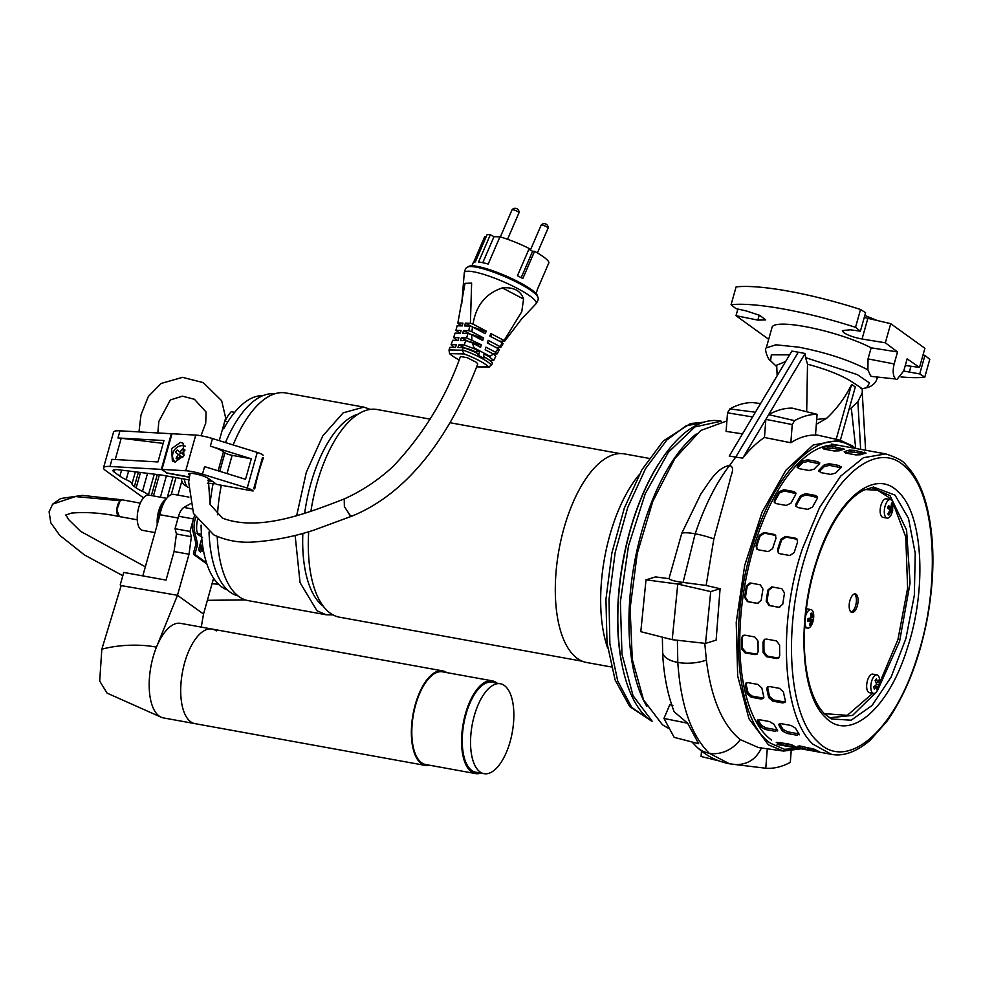 <?xml version="1.0" encoding="UTF-8"?>
<svg xmlns="http://www.w3.org/2000/svg" width="982" height="982" viewBox="0 0 982 982"><rect width="100%" height="100%" fill="white"/><g stroke="black" fill="none" stroke-linecap="round" stroke-linejoin="round"><path stroke-width="1.47" d="M646.819 706.328A155.451 69.366 -79.7 0 1 634.36 563.435A155.451 69.366 -79.7 0 1 696.213 434.019M621.839 664.077A151.694 67.684 -79.7 0 1 657.989 464.805M430.239 419.154L377.137 409.519A105.528 47.087 100.3 0 0 310.901 511.352M308.704 531.692A105.528 47.087 100.3 0 0 330.247 613.161A105.528 47.087 100.3 0 0 339.465 617.187L582.326 661.242M611.234 666.962L586.622 662.494A105.995 47.296 -79.7 0 1 577.355 658.468A105.995 47.296 -79.7 0 1 561.238 538.909A105.995 47.296 -79.7 0 1 624.466 453.905L649.065 458.373M358.086 414.134A99.869 44.558 100.3 0 0 304.666 513.242M302.849 533.349A99.869 44.558 100.3 0 0 323.25 606.164M295.128 535.374L300.05 582.584L316.965 610.755L326.184 614.781L333.021 614.904M607.637 647.973A111.838 49.898 -79.7 0 1 639.037 474.895M221.294 485.255A105.528 47.087 100.3 0 0 217.452 514.801M217.206 536.516A105.528 47.087 100.3 0 0 238.982 596.614A105.528 47.087 100.3 0 0 248.201 600.628L326.184 614.781M370.3 409.384L363.856 407.113L343.16 412.833L322.771 435.91L306.298 472.317L296.711 515.489M363.856 407.113L285.872 392.96A105.528 47.087 100.3 0 0 233.151 444.944M263.471 457.71A105.528 47.087 100.3 0 0 254.694 488.938M262.808 459.551L261.973 459.404M776.737 366.703L770.575 360.775L771.336 354.833L789.614 354.846M798.292 352.207L791.86 351.09L729.258 456.065L735.739 457.109L798.292 352.207L805.13 353.495L742.723 458.14L735.739 457.109L729.675 465.37C735.641 467.763 730.559 475.153 730.007 480.186L713.853 538.922L706.132 585.468L720.076 588.709L716.124 640.154L705.518 643.406L710.722 591.581L720.076 588.709M801.189 748.824L783.538 751.07L768.452 744.859L748.935 718.701L737.678 675.984L736.218 622.453L744.724 565.288L762.069 512.174L785.895 470.231L813.145 445.018L839.954 440.145L852.486 445.902L855.678 448.455M799.188 748.456L784.299 749.254L770.637 743.313C737.347 721.782 727.883 629.867 750.899 551.589C772.257 472.06 821.468 422.469 853.628 448.05L853.677 448.087M668.656 728.423L662.469 724.814L643.566 699.945L632.298 659.462L630.1 608.484L637.244 553.431L652.834 501.237L674.904 458.471L700.682 430.521L726.901 420.922M704.781 643.333L706.377 660.113C711.226 698.583 722.519 725.084 740.268 739.618L758.509 747.584L783.538 751.07M771.545 740.06A152.64 68.102 -79.7 0 1 748.333 567.891A152.64 68.102 -79.7 0 1 839.377 445.497M903.722 371.036L919.729 373.933L924.774 377.186A113.065 21.039 15.7 0 1 901.01 376.928M768.685 339.306L735.997 315.701L757.834 320.107L765.714 319.923L759.847 315.418L746.222 310.901L735.935 308.63L731.074 304.739A113.065 21.039 15.7 0 1 855.518 327.325L860.392 331.204L850.437 329.805L842.396 330.566L843.575 332.456C847.65 335.279 853.812 337.464 862.049 339.011L885.334 342.792L897.536 351.949L871.144 347.824A57.472 10.692 -164.3 0 0 810.801 327.718A57.472 10.692 -164.3 0 0 772.073 327.252L766.267 347.898L775.94 344.805L799.053 347.211C826.93 352.747 849.884 360.308 867.916 369.895L870.629 375.91L872.041 376.462L895.707 379.003C892.982 376.216 892.466 371.196 894.16 363.954L897.536 351.949M864.258 317.468L890.711 323.679L924.897 348.291L919.52 367.403L905.294 365.476M923.019 354.981L924.934 355.41L929.782 359.363L924.774 377.186M662.371 637.171L662.69 654.294C663.893 675.788 667.723 694.937 674.168 711.766L687.633 723.218L698.656 743.705L674.168 737.347L663.955 718.443L669.785 704.769L672.854 705.383M705.518 643.406L672.204 639.675L640.804 631.672L646.009 579.834L655.559 576.913L668.963 578.68L681.815 533.165L700.964 493.774C708.857 483.156 715.988 468.095 729.675 465.37C716.234 482.8 704.745 505.607 695.182 533.803A26.76 5.757 16.6 0 1 713.853 538.922M742.502 433.86L726.091 431.393L727.527 412.821L729.847 408.917C737.531 404.682 745.043 402.571 752.384 402.571L760.571 403.541M752.58 416.957L727.527 412.821M817.098 414.306L792.192 408.131C784.544 408.009 776.701 410.181 768.673 414.637L765.862 419.363L792.241 424.555L794.561 420.652C802.245 416.417 809.757 414.306 817.098 414.306L815.49 435.161C807.486 434.83 799.274 437.346 790.841 442.735L764.462 437.481C757.048 442.379 749.794 449.265 742.723 458.14M681.815 533.165A26.76 5.757 16.6 0 1 695.182 533.803L683.079 582.424L706.132 585.468M668.963 578.68C670.792 580.227 675.493 581.479 683.079 582.424L677.776 584.057L646.009 579.834M662.568 652.023A28.809 13.318 -4.8 0 0 677.801 662.42A28.809 13.318 -4.8 0 0 706.377 660.113M663.955 718.443L687.633 723.218M701.492 751.046L701.074 756.484L718.836 760.854M777.143 375.75L776.713 365.157L785.637 361.523M755.404 412.231L729.847 408.917M876.619 377.014L876.938 379.003L875.797 381.667C873.44 384.919 870.359 386.957 866.554 387.755L869.549 382.98L857.335 374.633L805.584 357.62L805.13 353.495M805.584 357.62L807.511 364.199L806.688 411.728M765.862 419.363L764.462 437.481M792.241 424.555L790.841 442.735M816.324 424.298L826.623 418.344C836.971 408.622 845.306 397.317 851.615 384.441L836.185 439.31M840.347 440.243L855.322 386.945L851.615 384.441M848.878 409.887L851.284 407.911L855.752 448.467M851.284 407.911L857.863 401.724L860.649 449.351M857.863 401.724L862.245 392.763L862.27 388.676M761.504 747.879C756.189 759.184 747.511 764.745 735.481 764.573L765.788 768.231L767.286 748.812M765.788 768.231C773.681 768.832 781.856 766.881 790.301 762.363L791.161 751.218M710.722 591.581L677.776 584.057L672.204 639.675M860.698 388.356C863.902 389.854 861.091 387.755 852.266 382.059C841.869 375.382 826.954 369.428 807.511 364.199M867.916 369.895L868.027 358.896L871.144 347.824M919.52 367.403L907.147 358.872L903.771 370.877L896.922 379.482M768.673 414.637L794.561 420.652M816.693 419.437L826.623 418.344M885.334 342.792L890.711 323.679M855.518 327.325L860.527 309.49A113.065 21.039 -164.3 0 0 736.083 286.916L731.074 304.739M735.997 315.701L737.863 309.06M919.729 373.933L924.934 355.41M860.392 331.204L865.596 312.693L860.527 309.49M864.823 315.443L877.368 320.574M895.019 495.137L908.485 518.361L915.236 553.357L914.34 595.325L905.92 638.521L891.128 677.028L872.004 705.555L851.161 720.199L831.447 718.959L824.598 713.902C819.111 708.501 814.581 700.387 810.997 689.548C803.841 666.606 802.417 638.754 806.738 605.955C810.616 576.495 821.197 541.782 837.511 516.495C846.005 503.594 854.635 494.867 863.411 490.3L873.514 487.035L895.019 495.137M877.859 689.757L899.635 641.148L910.081 583.001L906.57 530.022L889.987 495.591L871.181 487.428M783.894 489.723L793.849 491.54L795.825 492.952L795.592 494.793A152.64 68.102 100.3 0 0 790.989 503.14L786.177 505.435L776.222 503.631L774.209 502.109L774.393 500.133A152.64 68.102 -79.7 0 1 778.996 491.786L783.894 489.723L784.348 490.963L779.45 493.025A150.749 67.267 100.3 0 0 774.847 501.36L774.54 502.686M807.867 459.834L817.834 461.638L819.381 463.848A152.64 68.102 100.3 0 0 814.115 469.151L809.058 470.488L799.103 468.672L797.519 466.143A152.64 68.102 -79.7 0 1 802.785 460.84L807.867 459.834L808.039 461.479L802.957 462.485A150.749 67.267 100.3 0 0 797.691 467.788L797.519 466.143L797.102 467.211M819.81 462.939L819.381 463.848M832.969 446.442L844.495 449.204A152.64 68.102 100.3 0 0 839.205 450.836L834.111 450.959L824.156 449.155L822.609 447.829A152.64 68.102 -79.7 0 1 827.9 446.196L832.969 446.442L832.822 448.283L827.765 448.038A150.749 67.267 100.3 0 0 823.984 449.118M805.461 493.639L815.416 495.444L817.405 496.867L817.159 498.709A152.64 68.102 100.3 0 0 812.556 507.056L807.756 509.351L797.801 507.547L795.776 506.025L795.96 504.036A152.64 68.102 -79.7 0 1 800.563 495.701L805.461 493.639L805.927 494.879L801.03 496.929A150.749 67.267 100.3 0 0 796.427 505.276L796.107 506.602M829.446 463.75L839.401 465.554L840.948 467.763A152.64 68.102 100.3 0 0 835.682 473.066L830.625 474.392L820.67 472.588L819.098 470.059A152.64 68.102 -79.7 0 1 824.352 464.756L829.446 463.75L829.618 465.394L824.524 466.389A150.749 67.267 100.3 0 0 819.258 471.691L819.098 470.059L818.669 471.115M841.39 466.855L840.948 467.763M854.536 450.357L866.063 453.119A152.64 68.102 100.3 0 0 860.772 454.752L855.678 454.875L845.723 453.058L844.176 451.732A152.64 68.102 -79.7 0 1 849.467 450.112L854.536 450.357L854.401 452.199L849.332 451.953A150.749 67.267 100.3 0 0 845.551 453.033M757.674 540.444A152.64 68.102 -79.7 0 1 759.405 535.3L763.91 532.502L773.877 534.318L775.387 535.08L775.989 538.308A152.64 68.102 100.3 0 0 774.27 543.451A152.64 68.102 100.3 0 0 772.613 548.68L768.231 551.602L758.276 549.797L756.741 549.012L756.017 545.673A152.64 68.102 -79.7 0 1 757.674 540.444M779.242 544.359A152.64 68.102 -79.7 0 1 780.972 539.204L785.49 536.418L795.445 538.222L796.954 538.995L797.568 542.224A152.64 68.102 100.3 0 0 795.837 547.367A152.64 68.102 100.3 0 0 794.18 552.596L789.81 555.517L779.855 553.713L778.321 552.927L777.597 549.589A152.64 68.102 -79.7 0 1 779.242 544.359M797.274 539.363L786.177 537.105L781.672 539.891A150.749 67.267 100.3 0 0 779.941 545.047A150.749 67.267 100.3 0 0 778.284 550.276L778.689 553.234M775.694 535.46L764.61 533.189L760.093 535.976A150.749 67.267 100.3 0 0 758.362 541.131A150.749 67.267 100.3 0 0 756.717 546.36L757.122 549.319M829.397 717.781L852.56 715.399L876.14 692.322M850.154 599.781A9.427 4.198 100.3 0 0 851.934 612.473A9.427 4.198 100.3 0 0 857.077 606.63A9.427 4.198 100.3 0 0 855.297 593.938A9.427 4.198 100.3 0 0 850.154 599.781M851.136 612.142A9.427 4.198 100.3 0 0 855.42 606.336A9.427 4.198 100.3 0 0 854.438 593.975M799.053 734.045L796.967 735.236L787.012 733.431L782.458 731.025A152.64 68.102 -79.7 0 1 778.947 725.182L781.169 723.673L791.124 725.477L795.543 728.19A152.64 68.102 100.3 0 0 799.053 734.045L799.225 734.855M779.585 723.673L778.947 725.182L778.824 724.237M777.474 730.129L775.399 731.32L765.432 729.516L760.878 727.122A152.64 68.102 -79.7 0 1 757.38 721.267L759.589 719.757L769.544 721.561L773.976 724.274A152.64 68.102 100.3 0 0 777.474 730.129L777.658 730.939M758.018 719.757L757.38 721.267L757.257 720.322M819.111 751.512L802.515 748.505A152.64 68.102 -79.7 0 1 797.838 746.259L799.643 745.927L814.434 749.266A152.64 68.102 100.3 0 0 819.111 751.512L819.479 751.721M771.926 586.929L781.881 588.734L784.532 593.054A152.64 68.102 100.3 0 0 782.777 604.2L778.959 607.33L769.004 605.526L766.181 601.193A152.64 68.102 -79.7 0 1 767.936 590.035L771.582 586.88M766.414 639.073L776.381 640.878L779.634 645.064A152.64 68.102 100.3 0 0 779.72 655.657L778.53 658.161L776.517 658.529L766.561 656.725L763.124 652.649A152.64 68.102 -79.7 0 1 763.039 642.056L764.352 639.466L766.414 639.073M769.63 686.565L779.585 688.37L783.452 692.003A152.64 68.102 100.3 0 0 785.367 700.755L785.146 702.302L782.764 702.952L772.809 701.148L768.771 697.736A152.64 68.102 -79.7 0 1 766.868 688.996L767.175 687.326L769.63 686.565M797.544 747.597L780.948 744.589A152.64 68.102 -79.7 0 1 776.271 742.343L788.018 743.816L792.855 745.35A152.64 68.102 100.3 0 0 797.544 747.597L797.9 747.805M750.358 583.013L760.313 584.818L762.965 589.139A152.64 68.102 100.3 0 0 761.21 600.297L757.392 603.414L747.425 601.61L744.614 597.277A152.64 68.102 -79.7 0 1 746.369 586.131L750.003 582.977M744.847 635.158L754.802 636.962L758.067 641.16A152.64 68.102 100.3 0 0 758.141 651.741L756.962 654.258L754.937 654.613L744.982 652.809L741.545 648.734A152.64 68.102 -79.7 0 1 741.471 638.14L742.785 635.55L744.847 635.158M748.051 682.65L758.018 684.454L761.885 688.087A152.64 68.102 100.3 0 0 763.8 696.839L763.579 698.386L761.197 699.037L751.242 697.232L747.204 693.832A152.64 68.102 -79.7 0 1 745.289 685.08L745.596 683.411L748.051 682.65M779.659 723.66A150.749 67.267 100.3 0 0 783.133 729.442L787.687 731.836L787.012 733.431M796.967 735.236L797.642 733.652L787.687 731.836M797.642 733.652L798.845 733.738M758.092 719.745A150.749 67.267 100.3 0 0 761.553 725.538L766.12 727.932L765.432 729.516M775.399 731.32L776.075 729.736L766.12 727.932M776.075 729.736L777.278 729.822M802.245 746.394A150.749 67.267 100.3 0 0 802.957 746.676L807.879 747.854L807.437 749.671M813.661 748.898L807.879 747.854M863.423 453.831L854.401 452.199M840.997 467.714L829.618 465.394M817.515 497.53L805.927 494.879M772.773 586.978L768.783 590.096A150.749 67.267 100.3 0 0 767.028 601.254L769.851 605.575L769.004 605.526M779.72 607.367L769.851 605.575M764.831 639.221L763.935 641.467A150.749 67.267 100.3 0 0 764.021 652.06L767.445 656.136L766.561 656.725M776.517 658.529L777.413 657.94L767.445 656.136M777.413 657.94L778.947 657.817M767.703 686.835L767.703 687.83A150.749 67.267 100.3 0 0 769.606 696.582L773.644 699.994L772.809 701.148M782.764 702.952L783.599 701.799L773.644 699.994M783.599 701.799L785.416 701.614M780.678 742.49A150.749 67.267 100.3 0 0 781.377 742.773L786.3 743.939L785.87 745.768M792.081 744.982L786.3 743.939M841.844 449.916L832.822 448.283M819.43 463.799L808.039 461.479M795.936 493.615L784.348 490.963M751.205 583.062L747.216 586.18A150.749 67.267 100.3 0 0 745.461 597.338L748.272 601.659L747.425 601.61M758.153 603.451L748.272 601.659M743.264 635.305L742.367 637.563A150.749 67.267 100.3 0 0 742.441 648.145L745.878 652.22L744.982 652.809M754.937 654.613L755.833 654.024L745.878 652.22M755.833 654.024L757.368 653.914M746.136 682.92L746.124 683.926A150.749 67.267 100.3 0 0 748.038 692.678L752.077 696.078L751.242 697.232M761.197 699.037L762.032 697.883L752.077 696.078M762.032 697.883L763.849 697.699M890.441 499.58L886.292 498.831A9.427 4.198 100.3 0 0 881.21 504.478A9.427 4.198 100.3 0 0 882.928 517.367L887.077 518.115A9.427 4.198 -79.7 0 1 885.359 505.227A9.427 4.198 -79.7 0 1 890.441 499.58A9.427 4.198 -79.7 0 1 893.055 503.729L892.343 512.113L890.981 515.157A9.427 4.198 -79.7 0 1 887.077 518.115M891.14 511.094L891.914 512.69L892.785 510.112L892.012 508.529L892.54 504.232L891.521 503.152L890.993 507.436L888.477 505.534L887.605 508.099L890.122 510.014L887.851 513.991L888.87 515.071L891.14 511.094L889.741 510.836M892.012 508.529L887.74 507.755M888.231 508.516L892.785 510.112M892.54 504.232L891.472 504.601M890.993 507.436L888.047 506.908M876.951 674.904L872.802 674.143A9.427 4.198 100.3 0 0 868.027 678.943A9.427 4.198 100.3 0 0 866.91 689.02A9.427 4.198 100.3 0 0 869.438 692.691L873.587 693.439A9.427 4.198 -79.7 0 1 871.059 689.781A9.427 4.198 -79.7 0 1 872.176 679.691A9.427 4.198 -79.7 0 1 876.951 674.904A9.427 4.198 -79.7 0 1 879.479 678.562A9.427 4.198 -79.7 0 1 878.35 688.652A9.427 4.198 -79.7 0 1 873.587 693.439M877.982 682.637L876.386 678.893L875.122 680.575L876.717 684.319L873.82 686.86L874.262 689.094L877.172 686.541L877.024 689.965L878.276 688.284L879.59 681.999L879.136 679.765L877.982 682.637L875.969 682.269M877.172 686.541L874.864 686.123M878.424 684.859L876.533 684.515M877.233 687.621L878.276 688.284M879.59 681.999L878.227 682.22M876.877 682.429L876.091 682.564M805.486 616.487A9.427 4.198 -79.7 0 1 810.076 609.626A9.427 4.198 -79.7 0 1 810.948 609.589L806.799 608.828A9.427 4.198 100.3 0 0 806.357 608.803M810.948 609.589A9.427 4.198 -79.7 0 1 813.55 618.66A9.427 4.198 -79.7 0 1 808.456 628.087A9.427 4.198 -79.7 0 1 807.585 628.124A9.427 4.198 -79.7 0 1 804.896 623.435M812.114 620.489L813.366 619.777L813.599 617.003L812.347 617.715L811.869 613.099L810.555 613.443L811.034 618.059L808.051 618.451L807.805 621.225L810.788 620.833L809.536 625.129L810.85 624.785L812.114 620.489L807.965 619.74M810.788 620.833L807.916 620.305M809.978 624.012L810.85 624.785M813.366 619.777L807.99 619.397M812.347 617.715L811.034 617.482M811.869 613.099L810.604 613.664M808.125 619.372L808.211 618.439M166.695 498.34L148.908 495.112A17.897 7.991 100.3 0 0 138.229 509.462A17.897 7.991 100.3 0 0 140.954 529.654A17.897 7.991 100.3 0 0 142.513 530.341L154.972 532.6M157.267 524.437A17.897 7.991 -79.7 0 1 165.995 499.273M158.495 520.067A15.074 6.727 -79.7 0 1 162.877 504.957M201.261 627.105L203.52 614.057L177.472 595.301L156.469 647.163A48.057 21.444 100.3 0 0 159.17 716.074A48.057 21.444 100.3 0 0 161.134 717.216L107.075 693.12L99.698 681.078L101.821 649.2C119.338 644.462 141.003 644.045 156.469 647.163A48.057 21.444 100.3 0 1 180.528 623.349L212.063 629.057A48.057 21.444 100.3 0 0 183.401 667.588A48.057 21.444 100.3 0 0 190.704 721.795A48.057 21.444 100.3 0 0 194.902 723.624A48.057 21.444 -79.7 0 1 190.704 721.795A48.057 21.444 -79.7 0 1 183.401 667.588A48.057 21.444 -79.7 0 1 212.063 629.057A48.057 21.444 -79.7 0 1 216.261 630.898M429.883 765.297A48.057 21.444 -79.7 0 1 425.55 765.469A48.057 21.444 -79.7 0 1 421.352 763.64A48.057 21.444 -79.7 0 1 414.048 709.434A48.057 21.444 -79.7 0 1 442.71 670.902A48.057 21.444 -79.7 0 1 446.7 672.584M480.787 773.092A47.111 21.015 -79.7 0 1 475.497 773.571A47.111 21.015 -79.7 0 1 471.385 771.778A47.111 21.015 -79.7 0 1 464.216 718.64A47.111 21.015 -79.7 0 1 492.313 680.857A47.111 21.015 -79.7 0 1 496.438 682.662A47.111 21.015 -79.7 0 1 497.101 683.165M475.497 773.571L425.722 764.536A47.111 21.015 -79.7 0 1 421.597 762.744A47.111 21.015 -79.7 0 1 414.441 709.605A47.111 21.015 -79.7 0 1 442.538 671.835L492.313 680.857M480.051 771.938A45.7 20.389 -79.7 0 1 473.103 720.395A45.7 20.389 -79.7 0 1 500.366 683.754A45.7 20.389 -79.7 0 1 504.355 685.497A45.7 20.389 -79.7 0 1 511.303 737.04A45.7 20.389 -79.7 0 1 484.052 773.681A45.7 20.389 -79.7 0 1 480.051 771.938M500.366 683.754L492.068 682.257A45.7 20.389 100.3 0 0 464.805 718.898A45.7 20.389 100.3 0 0 471.753 770.44A45.7 20.389 100.3 0 0 475.754 772.183L484.052 773.681M122.517 499.899L122.333 499.85A8.482 3.781 100.3 0 0 117.275 506.663A8.482 3.781 100.3 0 0 118.564 516.225A8.482 3.781 100.3 0 0 119.313 516.557L119.473 516.581M161.134 717.216A48.057 21.444 100.3 0 0 163.38 717.903L425.55 765.469M121.179 585.603L177.472 595.301L121.179 585.603L101.821 649.2M200.365 543.365A18.842 8.408 100.3 0 0 202.39 547.858M190.189 503.864L183.904 507.448A13.196 5.88 100.3 0 0 178.552 516.237L175.041 528.721L176.441 534.012L174.072 551.528L166.044 580.104L123.732 572.432L120.221 584.904M200.893 548.214A24.022 10.716 -79.7 0 1 200.058 544.458M206.871 563.963L193.896 554.621A1.89 0.835 -79.7 0 1 193.663 552.301L195.749 544.863A1.89 0.835 100.3 0 0 195.835 543.132L192.902 531.115A13.196 5.88 -79.7 0 1 194.608 515.746A13.196 5.88 100.3 0 0 193.479 518.95L189.968 531.434L191.38 536.724L189.01 554.241L177.472 595.301L203.52 614.057L213.597 578.226M188.9 497.113L173.937 494.388A22.611 10.09 100.3 0 0 159.992 514.728L142.795 575.894M178.049 518.005L159.992 514.728M175.041 528.721L189.968 531.434M176.441 534.012L191.38 536.724M174.072 551.528L189.01 554.241M199.309 551.184L199.702 549.797L203.004 547.956M199.346 551.049L201.015 551.344L200.389 551.97L198.61 549.613L201.776 538.357M192.902 531.115L194.559 531.409A13.196 5.88 -79.7 0 1 195.651 517.649M194.559 531.409L197.492 543.427A1.89 0.835 -79.7 0 1 197.419 545.17L195.32 552.608L193.663 552.301M193.896 554.621L195.565 554.916A1.89 0.835 -79.7 0 1 195.32 552.608M195.565 554.916L206.49 562.796M201.015 551.344L201.359 550.092L203.691 551.774M203.335 549.895L201.359 550.092M224.448 426.151A35.647 30.332 -115.8 0 0 224.35 427.636M234.649 412.354L231.212 411.728L229.506 413.729A35.647 23.703 -16.1 0 0 226.081 419.179L225.173 421.315M227.836 421.806L225.394 421.352M208.282 478.394L210.099 504.367L222.448 518.14C258.597 531.778 305.476 514.065 344.228 498.93L344.51 506.81L350.427 515.734L352.108 516.053L350.009 515.452L344.363 506.393L344.228 498.93C361.732 491.074 377.96 480.321 392.91 466.659C423.291 434.572 445.803 397.845 460.448 356.515L467.088 357.644L476.528 362.395L477.755 363.978C454.212 425.537 414.318 490.607 352.096 516.053L313.835 530.157C294.281 536.516 274.494 540.444 254.485 541.941C240.038 543.12 226.425 540.738 213.659 534.809L193.503 513.488L188.654 482.002L190.115 473.324M119.976 430.828A24.869 4.628 -164.3 0 0 113.544 432.117L103.527 467.763A24.869 4.628 15.7 0 1 109.959 466.475L111.96 459.343L157.942 461.945L163.957 440.55L117.975 437.96L119.976 430.828L171.347 433.725L161.33 469.384L109.959 466.475M143.507 497.837L105.565 470.525A24.869 4.628 15.7 0 1 103.527 467.763M115.238 459.527L121.216 438.254A24.869 4.628 -164.3 0 0 117.975 437.96M166.437 472.612L161.33 469.384M215.34 483.463L212.087 481.119M215.242 483.795L207.46 483.181M128.642 471.016L126.212 479.658A28.269 5.254 15.7 0 1 119.878 476.172L114.194 472.084A15.074 2.799 15.7 0 1 112.967 470.415A15.074 2.799 15.7 0 1 118.822 469.813L160.361 474.895A15.074 2.799 15.7 0 1 162.865 475.276L188.9 479.891M126.212 479.658A18.842 3.511 15.7 0 1 132.005 483.831L135.381 471.839M147.546 473.336L142.476 491.368A28.269 5.254 15.7 0 1 136.142 487.882L134.362 486.606A28.269 5.254 15.7 0 1 132.005 483.831M142.476 491.368A18.842 3.511 15.7 0 1 148.098 495.051M211.989 481.45L207.816 480.677M189.293 477.24L166.339 472.98M121.216 438.254L163.159 443.385M197.48 519.846L196.977 522.719A35.647 30.332 -115.8 0 0 196.707 530.427L197.799 534.22A35.647 6.629 -164.3 0 0 199.174 535.325A35.647 6.629 -164.3 0 0 200.942 536.491L202.55 537.424M197.001 533.435L201.445 534.245M507.547 239.277L518.999 212.738A3.768 0.663 -156.7 0 0 519.012 212.701A3.768 0.663 -156.7 0 0 518.717 212.272A3.768 0.663 -156.7 0 0 515.673 210.578A3.768 0.663 -156.7 0 0 512.481 209.632A3.768 0.663 -156.7 0 0 512.101 209.718A3.768 0.663 -156.7 0 0 512.076 209.755L500.341 236.944M175.299 461.994A9.427 8.249 125.8 0 1 173.704 451.18A9.427 8.249 125.8 0 1 183.72 445.754A9.427 8.249 125.8 0 1 185.217 446.184M182.014 453.5L184.235 455.096L182.014 453.5A17.553 8.482 125.3 0 1 185.046 450.063A17.332 7.635 -129 0 0 184.027 449.314A17.332 7.635 -129 0 0 183.02 448.639A17.553 8.482 -54.7 0 0 180.001 452.064L177.141 450.038A17.332 14.853 125.1 0 0 175.496 452.346L178.368 454.371A17.553 8.482 -54.7 0 0 176.109 458.349A17.332 7.537 19.9 0 0 177.091 459.073A17.332 7.537 19.9 0 0 178.135 459.785A17.553 8.482 125.3 0 1 180.381 455.795L182.775 457.502M180.001 452.064L182.186 453.61L180.798 452.653L179.178 454.948M183.278 451.953L183.02 448.639M177.141 450.038L180.798 452.653M178.368 454.371L180.369 455.82M176.109 458.349L179.325 457.526M537.375 252.926L548.103 228.07A3.768 0.663 -156.7 0 0 548.103 228.033A3.768 0.663 -156.7 0 0 547.809 227.603A3.768 0.663 -156.7 0 0 544.764 225.909A3.768 0.663 -156.7 0 0 541.573 224.964A3.768 0.663 -156.7 0 0 541.192 225.05A3.768 0.663 -156.7 0 0 541.18 225.087A3.928 3.928 0 0 1 548.103 228.033M180.528 442.379L183.168 443.299L183.892 455.771L175.017 461.994L172.366 461.074L171.654 448.602L180.528 442.379M189.342 476.994L166.854 472.907L161.969 469.396L171.997 433.749L195.749 435.1A18.842 3.511 15.7 0 1 212.468 438.549L257.235 452.407A7.537 1.399 15.7 0 1 263.102 455.378M189.636 475.448L188.839 474.588A10.839 2.013 15.7 0 1 188.544 473.889A10.839 2.013 15.7 0 1 197.075 474.257A10.839 2.013 15.7 0 1 208.515 478.553L216.654 484.408L253.086 491.025A7.537 1.399 15.7 0 0 247.219 488.054L202.452 474.196A18.842 3.511 15.7 0 0 185.733 470.746L161.969 469.396M262.501 457.538L253.724 488.766M251.306 458.803L232.133 455.329A5.659 1.056 15.7 0 1 224.939 452.825L223.466 451.757A18.842 3.511 -164.3 0 0 210.344 446.123L251.306 458.803L245.537 479.302L204.575 466.622L202.452 474.196M174.256 460.926A10.36 9.071 -54.2 0 0 174.784 461.97M459.011 359.854A22.611 4.014 23.3 0 1 450.051 354.097A22.611 4.014 23.3 0 1 449.535 353.606L464.118 353.95A22.611 4.014 23.3 0 1 488.655 366.875L476.626 366.605M491.307 336.851L499.543 341.184A155.905 140.524 -88.7 0 1 499.543 341.184L504.601 341.306A25.544 4.529 -156.7 0 0 504.085 340.496L521.761 311.724L523.566 299.068C520.804 290.697 513.733 286.965 502.354 287.898C485.746 293.471 475.975 305.549 473.054 324.146A25.544 4.529 -156.7 0 0 470.403 323.287L465.358 323.176A155.905 140.524 91.3 0 1 464.695 325.963L469.801 326.073L468.672 330.676L463.504 330.553A155.905 140.524 91.3 0 1 462.731 333.291L467.935 333.401L466.61 337.906L461.356 337.783A155.905 140.524 91.3 0 1 460.46 340.447L465.75 340.57L464.228 344.977L458.901 344.842A155.905 140.524 91.3 0 1 457.894 347.456L463.258 347.579L462.227 350.218L449.007 349.911L449.535 353.606M449.007 349.911L450.087 347.272L455.452 347.395A155.905 140.524 91.3 0 0 456.446 344.792L451.106 344.67L452.727 340.275L458.017 340.398A155.905 140.524 91.3 0 0 458.901 337.722L453.647 337.599L455.083 333.107L460.288 333.229A155.905 140.524 91.3 0 0 461.061 330.504L455.893 330.382L457.146 325.791L462.252 325.901A155.905 140.524 91.3 0 0 462.903 323.115L457.858 322.992L465.026 283.356L471.63 283.098L470.403 323.287M457.858 322.992A25.544 4.529 -156.7 0 0 458.361 323.802L462.264 325.852M537.878 297.386A38.556 6.837 23.3 0 0 534.895 293.52A38.556 6.837 23.3 0 0 498.647 274.076A38.556 6.837 23.3 0 0 467.653 267.092L468.905 266.331A37.684 6.678 23.3 0 1 499.212 273.168A37.684 6.678 23.3 0 1 534.65 292.17A37.684 6.678 23.3 0 1 537.559 295.95L537.878 297.386C538.737 298.688 538.087 300.848 535.914 303.892L521.491 319.113L504.601 341.306M535.914 293.397L537.117 290.623A34.861 6.174 -156.7 0 0 537.191 289.899L548.938 262.648A34.861 6.174 -156.7 0 0 546.225 259.052A34.861 6.174 -156.7 0 0 534.564 251.318L522.817 278.569A34.861 6.174 -156.7 0 0 517.453 275.746L529.212 248.495A34.861 6.174 -156.7 0 0 499.936 236.834L488.177 264.072A34.861 6.174 -156.7 0 0 478.578 262.01L490.325 234.759A34.861 6.174 -156.7 0 0 487.06 234.686L475.313 261.924A34.861 6.174 -156.7 0 0 473.103 262.992L471.9 265.778M462.362 349.899A23.556 4.173 23.3 0 1 491.503 365.255L488.655 366.875L489.306 367.145L476.515 366.851M464.118 353.95L462.227 350.218M491.503 365.255L492.522 362.996A23.568 4.173 23.3 0 0 485.734 357.743L483.525 356.576L484.126 354.011L489.318 356.748L493.418 354.072L485.194 349.739A59.939 23.691 -62.2 0 1 485.93 347.174L495.382 352.157L498.279 348.696L487.281 342.902A59.939 23.691 -62.2 0 1 488.189 340.349L499.912 346.523L502.538 342.792L489.809 336.09A59.939 23.691 -62.2 0 1 490.865 333.536L504.085 340.496M489.748 360.406L493.7 360.504L495.763 356.38L493.418 354.072M492.989 353.851L497.052 353.937L499.286 349.923L498.279 348.696M495.873 347.432L500.685 347.542L503.103 343.626A25.164 4.456 -156.7 0 0 502.538 342.792M463.258 347.579A23.568 4.173 23.3 0 1 476.712 352.992C479.265 356.466 482.272 358.049 485.734 357.743M491.295 336.863L491.43 336.556A11.121 1.976 -156.7 0 0 490.288 334.923M500.685 347.542A24.611 4.358 -156.7 0 0 499.912 346.523M488.435 343.516L488.496 343.369A11.121 1.976 -156.7 0 0 487.612 341.957M497.052 353.937L495.382 352.157M493.7 360.504L489.318 356.748M465.75 340.57L472.367 342.976L474.331 348.856L479.535 351.593L474.772 351.482A11.121 1.976 -156.7 0 0 464.891 348.009L458.901 344.842M476.712 352.992L478.934 354.158L479.535 351.593M464.228 344.977L474.331 348.856M466.61 337.906L481.327 344.756A59.939 23.691 117.8 0 0 480.603 347.321L472.367 342.976M481.327 344.756L477.706 344.67A11.121 1.976 -156.7 0 0 467.837 341.196L461.356 337.783M467.935 333.401L471.691 334.69L471.876 339.772M468.672 330.676A24.611 4.358 23.3 0 1 471.863 331.744L483.586 337.931A59.939 23.691 117.8 0 0 482.69 340.484L471.691 334.69M470.636 334.31L463.504 330.553M483.586 337.931L480.64 337.857A11.121 1.976 -156.7 0 0 470.918 334.408M469.801 326.073A25.164 4.456 23.3 0 1 472.502 326.957L471.863 331.744M473.054 324.146L486.274 331.106A59.939 23.691 117.8 0 0 485.218 333.659L472.502 326.957M486.274 331.106L483.586 331.044A11.121 1.976 -156.7 0 0 473.705 327.571L465.358 323.176M455.893 330.382L460.128 333.229M453.647 337.599L457.182 340.373M451.106 344.67L454.015 347.37M477.706 344.67L477.313 345.578M480.64 337.857L480.1 339.121M483.586 331.044L482.972 332.481M473.57 262.44L484.777 236.478L486.274 236.515M490.325 234.759L493.995 236.687L499.936 236.834M528.856 249.305L532.6 251.282L534.564 251.318M482.763 262.71L493.995 236.687M532.6 251.282L521.197 277.685M184.37 479.093A18.842 8.408 100.3 0 0 188.028 487.256A18.842 8.408 100.3 0 0 188.225 487.391A18.842 8.408 100.3 0 0 188.335 487.465M181.179 478.529A17.124 7.647 100.3 0 0 184.334 484.887A17.124 7.647 100.3 0 0 184.518 485.01A17.124 7.647 100.3 0 0 184.702 485.12M188.532 479.83A26.293 11.735 100.3 0 0 188.642 482.101L188.47 479.817M122.811 575.71L84.415 554.928L59.681 535.264L50.806 522.78L49.1 511.818L52.647 504.134L60.774 498.5L82.451 495.382L122.333 499.85L120.148 500.746L116.833 509.842L119.313 516.557L137.284 519.809M262.783 395.685A98.936 44.141 100.3 0 0 223.675 428.864M201.089 525.125A98.936 44.141 100.3 0 0 221.65 586.905A98.936 44.141 100.3 0 0 227.529 589.961M213.143 483.414A102.705 45.823 100.3 0 0 210.025 504.196M209.019 532.023A102.705 45.823 100.3 0 0 230.267 592.22A102.705 45.823 100.3 0 0 237.988 595.865M274.629 393.843A102.705 45.823 100.3 0 0 225.455 442.563M652.158 721.205L650.956 720.69C621.213 700.289 610.19 630.665 623.251 561.053C637.404 480.247 681.754 412.882 721.23 421.192L694.937 426.925L668.435 452.199L645.272 493.688L628.517 545.857L620.379 601.782L621.962 654.049L633.046 695.698L652.158 721.205M704.671 422.15L685.939 425.906L666.815 440.022L645.579 468.61L627.768 507.375L615.162 552.51L609 599.548L609.871 643.836L617.715 681.017L631.733 707.408L650.563 720.407L629.757 706.623L615.088 679.888L607.011 643.001L605.943 599.265L611.909 552.829L624.294 508.185L641.946 469.691L663.304 440.943L690.444 423.524L704.72 422.137M909.295 372.19L910.965 366.249M862.049 339.011L867.855 318.377M691.942 741.962L696.864 747.069A31.375 27.263 -50.7 0 0 696.987 747.179A31.375 27.263 -50.7 0 0 709.25 753.255C691.23 735.42 680.747 705.137 677.801 662.42L677.384 640.252M736.66 764.659L729.454 763.787L709.25 753.255A31.375 27.263 -50.7 0 0 740.268 739.618M868.027 358.896L894.16 363.954M757.834 320.107L759.233 315.148M906.435 468.095C936.288 495.161 941.186 586.622 916.648 658.873C893.583 732.695 845.993 772.134 817.392 741.324C787.552 714.307 782.617 622.883 807.179 550.546C830.22 476.798 877.798 437.272 906.435 468.095M885.838 453.917C897.106 457.673 903.747 461.295 905.76 464.817C914.843 473.987 921.717 487.256 926.394 504.638C934.643 537.019 935.06 574.433 927.622 616.868C919.753 658.775 906.263 693.501 887.139 721.046L870.457 739.986C853.923 754.348 840.199 756.214 831.349 754.299L812.949 744.184C782.335 716.43 777.314 622.649 802.478 548.57L819.589 507.498L840.629 476.147L863.485 457.673L885.838 453.917L831.582 444.073M825.261 717.179C848.841 742.552 887.998 710.023 906.975 649.298C927.18 589.814 923.141 514.519 898.567 492.24C874.987 466.867 835.817 499.408 816.852 560.121C796.648 619.63 800.674 694.875 825.261 717.179M890.588 499.605L888.219 497.039L877.601 490.239L864.982 489.527M783.133 729.442L782.458 731.025M761.553 725.538L760.878 727.122M802.957 746.676L802.515 748.505M817.392 751.476L817.54 750.862M864.393 453.549L864.491 452.162M849.332 451.953L849.467 450.112M839.573 467.199L839.401 465.554M824.524 466.389L824.352 464.756M815.882 496.683L815.416 495.444M801.03 496.929L800.563 495.701M796.427 505.276L795.96 504.036M796.132 538.909L795.445 538.222M786.177 537.105L785.49 536.418M781.672 539.891L780.972 539.204M778.284 550.276L777.597 549.589M768.783 590.096L767.936 590.035M767.028 601.254L766.181 601.193M763.935 641.467L763.039 642.056M764.021 652.06L763.124 652.649M767.703 687.83L766.868 688.996M769.606 696.582L768.771 697.736M781.377 742.773L780.948 744.589M795.825 747.572L795.972 746.946M842.814 449.633L842.924 448.246M827.765 448.038L827.9 446.196M817.994 463.283L817.834 461.638M802.957 462.485L802.785 460.84M794.303 492.768L793.849 491.54M779.45 493.025L778.996 491.786M774.847 501.36L774.393 500.133M774.565 535.006L773.877 534.318M764.61 533.189L763.91 532.502M760.093 535.976L759.405 535.3M756.717 546.36L756.017 545.673M747.216 586.18L746.369 586.131M745.461 597.338L744.614 597.277M742.367 637.563L741.471 638.14M742.441 648.145L741.545 648.734M746.124 683.926L745.289 685.08M748.038 692.678L747.204 693.832M824.328 713.632L847.306 715.362L872.753 693.292M879.762 682.576L897.953 639.528L907.626 588.181L905.772 536.958L892.761 502.428M191.662 508.848L183.904 507.448M178.552 516.237L193.479 518.95M197.492 543.427L195.835 543.132M197.419 545.17L195.749 544.863M202.01 549.65L203.483 550.718M114.894 469.629L114.194 472.084M121.572 470.157L119.878 476.172M138.401 472.207L134.362 486.606M140.475 472.465L136.142 487.882M148.405 495.051L154.284 474.159M157.316 474.527L151.4 495.566M153.438 495.935L159.379 474.785M166.375 475.902L160.397 497.199M167.222 497.702L173.016 477.08M175.999 477.608L171.199 494.695M177.902 495.112L181.842 481.106M188.839 474.588L189.158 473.459M257.235 452.407L247.219 488.054M212.468 438.549L210.344 446.123M195.749 435.1L185.733 470.746M218.114 470.808L223.466 451.757M232.133 455.329L227.014 473.57M219.747 471.311L224.939 452.825M461.798 303.266L464.265 272.971A39.133 6.935 23.3 0 1 492.866 277.489A39.133 6.935 23.3 0 1 533.251 298.602A39.133 6.935 23.3 0 1 535.914 303.892M490.153 356.356L473.852 347.763M502.354 287.898L523.566 299.068M245.291 599.879L207.374 600.321M52.647 504.134L75.467 496.561L120.148 500.746M449.916 422.714L619.998 453.574M770.575 360.775C767.998 359.842 764.033 348.5 766.267 347.898M839.954 440.145L815.526 434.67M729.454 763.787C716.934 761.332 706.119 755.796 696.987 747.179M865.608 450.247L862.245 392.763M862.208 388.712L866.541 387.755M876.938 379.003L877.466 377.125M831.349 754.299L777.093 744.454M877.491 690.481L879.504 684.859L879.565 679.041M804.639 627.596L807.585 628.124M811.488 625.166L813.501 619.544L813.562 613.725M212.063 629.057L442.71 670.902M122.333 499.863L140.303 503.128M138.978 431.896L140.978 414.944L148.319 396.544L161.073 383.471L182.542 377.346L203.225 382.612L221.65 400.693L225.676 417.976L219.256 440.648M157.832 432.964L158.863 421.425L170.352 399.944L182.456 396.188L194.436 399.281L206.06 412.035L205.717 423.144L200.954 435.738M519.012 212.701A3.928 3.928 0 0 0 512.101 209.718M530.378 250.115L541.18 225.087M467.653 267.092C466.119 267.35 464.989 269.314 464.265 272.971M184.518 485.01L188.225 487.391M218.47 584.216L212.038 583.738M65.61 515.108L71.49 513.083C86.404 511.831 102.337 512.985 119.313 516.557M145.348 566.81L80.598 531.336L68.409 519.38L65.941 514.85M245.488 599.941L207.374 600.346"/></g></svg>
